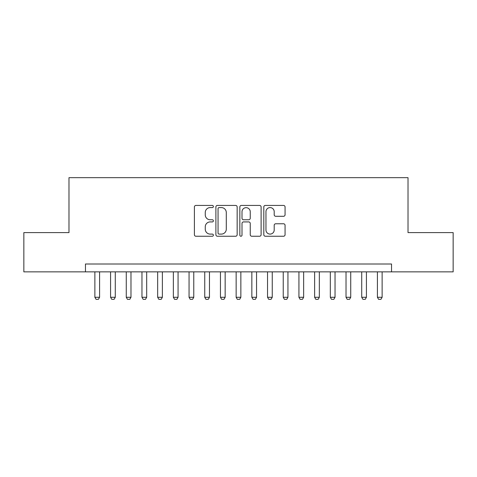 <?xml version="1.0" encoding="UTF-8"?>
<svg xmlns="http://www.w3.org/2000/svg" width="477" height="477" viewBox="0 0 477 477"><rect width="100%" height="100%" fill="white"/><g stroke="black" fill="none" stroke-linecap="round" stroke-linejoin="round"><path stroke-width="0.72" d="M213.386 206.511A1.079 1.079 0 0 0 212.307 205.432L195.94 205.432A1.538 1.538 0 0 0 194.395 206.976L194.395 234.708A1.538 1.538 0 0 0 195.94 236.246L212.307 236.246A1.079 1.079 0 0 0 213.386 235.173A1.079 1.079 0 0 0 212.307 234.094L210.19 234.094A4.931 4.931 0 0 1 205.259 229.163L205.259 226.849A4.931 4.931 0 0 1 210.19 221.918L212.307 221.918A1.079 1.079 0 0 0 213.386 220.839A1.079 1.079 0 0 0 212.307 219.766L210.19 219.766A4.931 4.931 0 0 1 205.259 214.835L205.259 212.521A4.931 4.931 0 0 1 210.19 207.59L212.307 207.59A1.079 1.079 0 0 0 213.386 206.511M283.529 216.296A1.538 1.538 0 0 0 285.067 214.757L285.067 206.976A1.538 1.538 0 0 0 283.529 205.432L265.349 205.432A1.538 1.538 0 0 0 263.805 206.976L263.805 234.708A1.538 1.538 0 0 0 265.349 236.246L283.529 236.246A1.538 1.538 0 0 0 285.067 234.708L285.067 225.311A1.538 1.538 0 0 0 283.529 223.767L275.748 223.767A1.538 1.538 0 0 0 274.203 225.311L274.203 229.968A4.12 4.12 0 0 1 270.083 234.094A4.12 4.12 0 0 1 265.963 229.968L265.963 211.71A4.12 4.12 0 0 1 270.083 207.59A4.12 4.12 0 0 1 274.203 211.71L274.203 214.757A1.538 1.538 0 0 0 275.748 216.296L283.529 216.296M85.461 271.854L23.85 271.854L23.85 232.615L68.98 232.615L68.98 177.677L408.02 177.677L408.02 232.615L453.15 232.615L453.15 271.854L391.539 271.854L391.539 264.008L85.461 264.008L85.461 271.854L391.539 271.854M237.152 206.976A1.538 1.538 0 0 0 235.608 205.432L217.429 205.432A1.538 1.538 0 0 0 215.89 206.976L215.89 234.708A1.538 1.538 0 0 0 217.429 236.246L235.608 236.246A1.538 1.538 0 0 0 237.152 234.708L237.152 206.976M241.392 205.432L259.571 205.432A1.538 1.538 0 0 1 261.11 206.976L261.11 234.708A1.538 1.538 0 0 1 259.571 236.246L251.79 236.246A1.538 1.538 0 0 1 250.246 234.708L250.246 223.463A1.538 1.538 0 0 0 248.708 221.918L243.544 221.918A1.538 1.538 0 0 0 242.006 223.463L242.006 235.173A1.079 1.079 0 0 1 240.927 236.246A1.079 1.079 0 0 1 239.848 235.173L239.848 206.976A1.538 1.538 0 0 1 241.392 205.432M219.128 207.59A1.079 1.079 0 0 0 218.049 208.67L218.049 233.014A1.079 1.079 0 0 0 219.128 234.094L221.358 234.094A4.931 4.931 0 0 0 226.289 229.163L226.289 212.521A4.931 4.931 0 0 0 221.358 207.59L219.128 207.59M250.246 211.788A4.12 4.12 0 0 0 246.126 207.668A4.12 4.12 0 0 0 242.006 211.788L242.006 218.222A1.538 1.538 0 0 0 243.544 219.766L248.708 219.766A1.538 1.538 0 0 0 250.246 218.222L250.246 211.788M94.875 271.854L94.875 297.284L99.586 297.284L99.586 271.854M99.586 297.284L98.411 299.323L96.056 299.323L94.875 297.284M110.575 271.854L110.575 297.284L115.285 297.284L115.285 271.854M115.285 297.284L114.104 299.323L111.749 299.323L110.575 297.284M126.268 271.854L126.268 297.284L130.978 297.284L130.978 271.854M130.978 297.284L129.804 299.323L127.448 299.323L126.268 297.284M141.967 271.854L141.967 297.284L146.677 297.284L146.677 271.854M146.677 297.284L145.497 299.323L143.142 299.323L141.967 297.284M157.66 271.854L157.66 297.284L162.371 297.284L162.371 271.854M162.371 297.284L161.196 299.323L158.841 299.323L157.66 297.284M173.36 271.854L173.36 297.284L178.07 297.284L178.07 271.854M178.07 297.284L176.889 299.323L174.534 299.323L173.36 297.284M189.053 271.854L189.053 297.284L193.763 297.284L193.763 271.854M193.763 297.284L192.589 299.323L190.234 299.323L189.053 297.284M204.752 271.854L204.752 297.284L209.463 297.284L209.463 271.854M209.463 297.284L208.282 299.323L205.927 299.323L204.752 297.284M220.452 271.854L220.452 297.284L225.156 297.284L225.156 271.854M225.156 297.284L223.981 299.323L221.626 299.323L220.452 297.284M236.145 271.854L236.145 297.284L240.855 297.284L240.855 271.854M240.855 297.284L239.675 299.323L237.325 299.323L236.145 297.284M251.844 271.854L251.844 297.284L256.548 297.284L256.548 271.854M256.548 297.284L255.374 299.323L253.019 299.323L251.844 297.284M267.537 271.854L267.537 297.284L272.248 297.284L272.248 271.854M272.248 297.284L271.073 299.323L268.718 299.323L267.537 297.284M283.237 271.854L283.237 297.284L287.947 297.284L287.947 271.854M287.947 297.284L286.766 299.323L284.411 299.323L283.237 297.284M298.93 271.854L298.93 297.284L303.64 297.284L303.64 271.854M303.64 297.284L302.466 299.323L300.111 299.323L298.93 297.284M314.629 271.854L314.629 297.284L319.34 297.284L319.34 271.854M319.34 297.284L318.159 299.323L315.804 299.323L314.629 297.284M330.322 271.854L330.322 297.284L335.033 297.284L335.033 271.854M335.033 297.284L333.858 299.323L331.503 299.323L330.322 297.284M346.022 271.854L346.022 297.284L350.732 297.284L350.732 271.854M350.732 297.284L349.552 299.323L347.196 299.323L346.022 297.284M361.715 271.854L361.715 297.284L366.425 297.284L366.425 271.854M366.425 297.284L365.251 299.323L362.896 299.323L361.715 297.284M377.414 271.854L377.414 297.284L382.125 297.284L382.125 271.854M382.125 297.284L380.944 299.323L378.589 299.323L377.414 297.284"/></g></svg>
